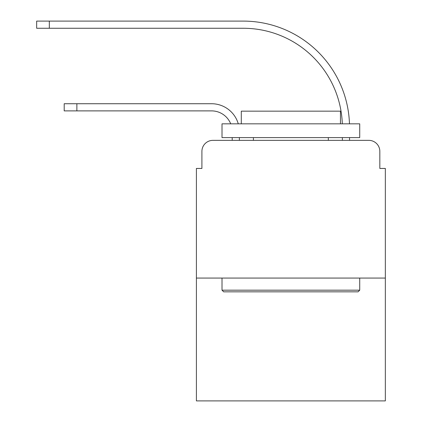 <?xml version="1.0" encoding="UTF-8"?>
<svg xmlns="http://www.w3.org/2000/svg" width="422" height="422" viewBox="0 0 422 422"><rect width="100%" height="100%" fill="white"/><g stroke="black" fill="none" stroke-linecap="round" stroke-linejoin="round"><path stroke-width="0.63" d="M201.911 151.371L201.911 168.447L201.911 151.371A11.014 11.014 0 0 1 212.925 140.357L232.205 140.357L232.205 137.604M385.339 278.066L196.404 278.066L196.404 400.9L385.339 400.9L385.339 168.447L379.832 168.447L379.832 151.371A11.014 11.014 0 0 0 368.812 140.357L212.925 140.357M196.404 278.066L196.404 168.447L201.911 168.447M239.369 140.357L239.369 137.604L239.369 140.357L239.369 137.604L239.369 140.357L239.369 137.604L239.369 140.357L239.369 137.604L239.369 140.357L239.369 137.604L239.369 140.357L239.369 137.604L239.369 140.357L239.369 137.604L239.369 140.357L239.369 137.604L239.369 140.357L239.369 137.604L239.369 140.357L239.369 137.604L239.369 140.357L239.369 137.604L239.369 140.357L247.904 140.357M333.834 140.357L342.374 140.357L342.374 137.604M349.537 140.357L349.537 137.604L349.537 140.357L349.537 137.604L349.537 140.357L349.537 137.604L349.537 140.357L349.537 137.604L349.537 140.357L349.537 137.604L349.537 140.357L349.537 137.604L349.537 140.357L349.537 137.604L349.537 140.357L349.537 137.604L349.537 140.357L349.537 137.604L349.537 140.357L349.537 137.604L349.537 140.357L349.537 137.604L349.537 140.357L368.812 140.357M379.832 168.447L379.832 151.371M76.873 110.886L64.202 110.886L76.873 110.886L64.202 110.886L76.873 110.886L64.202 110.886L76.873 110.886L64.202 110.886L76.873 110.886L64.202 110.886L76.873 110.886L64.202 110.886L76.873 110.886L64.202 110.886L76.873 110.886L64.202 110.886L76.873 110.886L64.202 110.886L76.873 110.886L64.202 110.886L64.202 103.728L76.873 103.728L76.873 110.886L211.549 110.886A20.657 20.657 0 0 1 230.713 123.831A20.657 20.657 0 0 0 211.549 110.886A20.657 20.657 0 0 1 230.713 123.831A20.657 20.657 0 0 0 211.549 110.886A20.657 20.657 0 0 1 230.713 123.831A20.657 20.657 0 0 0 211.549 110.886A20.657 20.657 0 0 1 230.713 123.831A20.657 20.657 0 0 0 211.549 110.886A20.657 20.657 0 0 1 230.713 123.831A20.657 20.657 0 0 0 211.549 110.886A20.657 20.657 0 0 1 230.713 123.831A20.657 20.657 0 0 0 211.549 110.886A20.657 20.657 0 0 1 230.713 123.831A20.657 20.657 0 0 0 211.549 110.886A20.657 20.657 0 0 1 230.713 123.831A20.657 20.657 0 0 0 211.549 110.886A20.657 20.657 0 0 1 230.713 123.831A20.657 20.657 0 0 0 211.549 110.886A20.657 20.657 0 0 1 230.713 123.831A20.657 20.657 0 0 0 211.549 110.886A20.657 20.657 0 0 1 230.713 123.831A20.657 20.657 0 0 0 211.549 110.886M243.225 28.263A99.149 99.149 0 0 1 342.311 123.831A99.149 99.149 0 0 0 243.225 28.263A99.149 99.149 0 0 1 342.311 123.831A99.149 99.149 0 0 0 243.225 28.263A99.149 99.149 0 0 1 342.311 123.831A99.149 99.149 0 0 0 243.225 28.263A99.149 99.149 0 0 1 342.311 123.831A99.149 99.149 0 0 0 243.225 28.263A99.149 99.149 0 0 1 342.311 123.831A99.149 99.149 0 0 0 243.225 28.263A99.149 99.149 0 0 1 342.311 123.831A99.149 99.149 0 0 0 243.225 28.263A99.149 99.149 0 0 1 342.311 123.831A99.149 99.149 0 0 0 243.225 28.263A99.149 99.149 0 0 1 342.311 123.831A99.149 99.149 0 0 0 243.225 28.263A99.149 99.149 0 0 1 342.311 123.831A99.149 99.149 0 0 0 243.225 28.263A99.149 99.149 0 0 1 342.311 123.831A99.149 99.149 0 0 0 243.225 28.263A99.149 99.149 0 0 1 342.311 123.831A99.149 99.149 0 0 0 243.225 28.263L36.661 28.263L36.661 21.1L49.332 21.1L49.332 28.263M358.072 291.834L223.671 291.834L222.014 290.183L359.723 290.183L358.072 291.834M222.014 123.831L359.723 123.831L359.723 137.604L222.014 137.604L222.014 123.831M340.448 123.831L340.448 111.16L241.294 111.16L241.294 123.831M222.014 278.066L222.014 290.183M359.723 278.066L359.723 290.183M253.416 137.604L253.416 140.357M328.327 137.604L328.327 140.357M238.277 123.831A27.815 27.815 0 0 0 211.549 103.728L76.873 103.728M349.474 123.831A106.312 106.312 0 0 0 243.225 21.1L49.332 21.1"/></g></svg>
